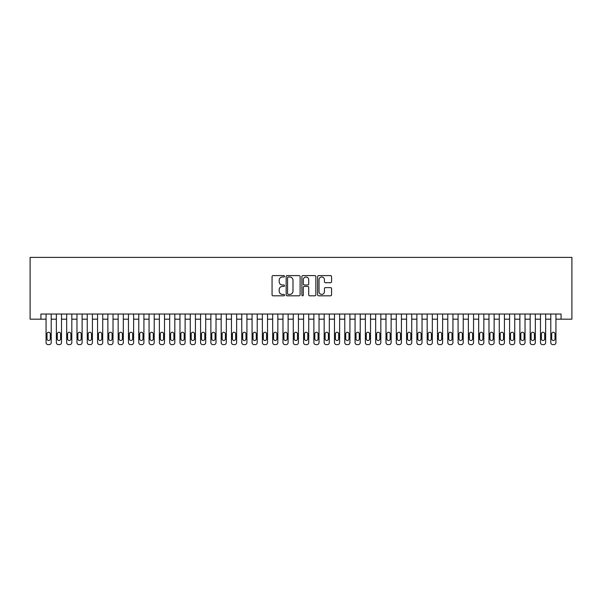 <?xml version="1.0" encoding="UTF-8"?>
<svg xmlns="http://www.w3.org/2000/svg" width="602" height="602" viewBox="0 0 602 602"><rect width="100%" height="100%" fill="white"/><g stroke="black" fill="none" stroke-linecap="round" stroke-linejoin="round"><path stroke-width="0.9" d="M284.52 276.303A0.707 0.707 0 0 0 283.813 275.596L273.067 275.596A1.008 1.008 0 0 0 272.059 276.604L272.059 294.807A1.008 1.008 0 0 0 273.067 295.815L283.813 295.815A0.707 0.707 0 0 0 284.52 295.108A0.707 0.707 0 0 0 283.813 294.401L282.421 294.401A3.236 3.236 0 0 1 279.185 291.165L279.185 289.645A3.236 3.236 0 0 1 282.421 286.409L283.813 286.409A0.707 0.707 0 0 0 284.52 285.702A0.707 0.707 0 0 0 283.813 284.994L282.421 284.994A3.236 3.236 0 0 1 279.185 281.759L279.185 280.246A3.236 3.236 0 0 1 282.421 277.01L283.813 277.01A0.707 0.707 0 0 0 284.52 276.303M330.551 282.722A1.008 1.008 0 0 0 331.559 281.713L331.559 276.604A1.008 1.008 0 0 0 330.551 275.596L318.616 275.596A1.008 1.008 0 0 0 317.608 276.604L317.608 294.807A1.008 1.008 0 0 0 318.616 295.815L330.551 295.815A1.008 1.008 0 0 0 331.559 294.807L331.559 288.636A1.008 1.008 0 0 0 330.551 287.628L325.441 287.628A1.008 1.008 0 0 0 324.433 288.636L324.433 291.692A2.701 2.701 0 0 1 321.724 294.401A2.701 2.701 0 0 1 319.022 291.692L319.022 279.712A2.701 2.701 0 0 1 321.724 277.01A2.701 2.701 0 0 1 324.433 279.712L324.433 281.713A1.008 1.008 0 0 0 325.441 282.722L330.551 282.722M561.087 319.18L571.9 319.18L571.9 257.378L30.1 257.378L30.1 319.18L46.068 319.18L46.068 342.561A2.062 2.062 0 0 0 48.122 344.622L49.153 344.622A2.062 2.062 0 0 0 51.215 342.561L51.215 319.18L56.362 319.18L56.362 342.561A2.062 2.062 0 0 0 58.424 344.622L59.455 344.622A2.062 2.062 0 0 0 61.517 342.561L61.517 319.18L66.664 319.18L66.664 342.561A2.062 2.062 0 0 0 68.726 344.622L69.757 344.622A2.062 2.062 0 0 0 71.819 342.561L71.819 319.18L76.966 319.18L76.966 342.561A2.062 2.062 0 0 0 79.028 344.622L80.058 344.622A2.062 2.062 0 0 0 82.12 342.561L82.12 319.18L87.267 319.18L87.267 342.561A2.062 2.062 0 0 0 89.329 344.622L90.36 344.622A2.062 2.062 0 0 0 92.415 342.561L92.415 319.18L97.569 319.18L97.569 342.561A2.062 2.062 0 0 0 99.631 344.622L100.654 344.622A2.062 2.062 0 0 0 102.716 342.561L102.716 319.18L107.871 319.18L107.871 342.561A2.062 2.062 0 0 0 109.925 344.622L110.956 344.622A2.062 2.062 0 0 0 113.018 342.561L113.018 319.18L118.165 319.18L118.165 342.561A2.062 2.062 0 0 0 120.227 344.622L121.258 344.622A2.062 2.062 0 0 0 123.32 342.561L123.32 319.18L128.467 319.18L128.467 342.561A2.062 2.062 0 0 0 130.529 344.622L131.56 344.622A2.062 2.062 0 0 0 133.621 342.561L133.621 319.18L138.769 319.18L138.769 342.561A2.062 2.062 0 0 0 140.83 344.622L141.861 344.622A2.062 2.062 0 0 0 143.916 342.561L143.916 319.18L149.07 319.18L149.07 342.561A2.062 2.062 0 0 0 151.132 344.622L152.163 344.622A2.062 2.062 0 0 0 154.217 342.561L154.217 319.18L159.372 319.18L159.372 342.561A2.062 2.062 0 0 0 161.426 344.622L162.457 344.622A2.062 2.062 0 0 0 164.519 342.561L164.519 319.18L169.674 319.18L169.674 342.561A2.062 2.062 0 0 0 171.728 344.622L172.759 344.622A2.062 2.062 0 0 0 174.821 342.561L174.821 319.18L179.968 319.18L179.968 342.561A2.062 2.062 0 0 0 182.03 344.622L183.061 344.622A2.062 2.062 0 0 0 185.123 342.561L185.123 319.18L190.27 319.18L190.27 342.561A2.062 2.062 0 0 0 192.331 344.622L193.362 344.622A2.062 2.062 0 0 0 195.424 342.561L195.424 319.18L200.571 319.18L200.571 342.561A2.062 2.062 0 0 0 202.633 344.622L203.664 344.622A2.062 2.062 0 0 0 205.718 342.561L205.718 319.18L210.873 319.18L210.873 342.561A2.062 2.062 0 0 0 212.935 344.622L213.958 344.622A2.062 2.062 0 0 0 216.02 342.561L216.02 319.18L221.175 319.18L221.175 342.561A2.062 2.062 0 0 0 223.229 344.622L224.26 344.622A2.062 2.062 0 0 0 226.322 342.561L226.322 319.18L231.469 319.18L231.469 342.561A2.062 2.062 0 0 0 233.531 344.622L234.562 344.622A2.062 2.062 0 0 0 236.624 342.561L236.624 319.18L241.771 319.18L241.771 342.561A2.062 2.062 0 0 0 243.833 344.622L244.863 344.622A2.062 2.062 0 0 0 246.925 342.561L246.925 319.18L252.072 319.18L252.072 342.561A2.062 2.062 0 0 0 254.134 344.622L255.165 344.622A2.062 2.062 0 0 0 257.227 342.561L257.227 319.18L262.374 319.18L262.374 342.561A2.062 2.062 0 0 0 264.436 344.622L265.467 344.622A2.062 2.062 0 0 0 267.521 342.561L267.521 319.18L272.676 319.18L272.676 342.561A2.062 2.062 0 0 0 274.738 344.622L275.761 344.622A2.062 2.062 0 0 0 277.823 342.561L277.823 319.18L282.978 319.18L282.978 342.561A2.062 2.062 0 0 0 285.032 344.622L286.063 344.622A2.062 2.062 0 0 0 288.125 342.561L288.125 319.18L293.272 319.18L293.272 342.561A2.062 2.062 0 0 0 295.334 344.622L296.365 344.622A2.062 2.062 0 0 0 298.426 342.561L298.426 319.18L303.574 319.18L303.574 342.561A2.062 2.062 0 0 0 305.635 344.622L306.666 344.622A2.062 2.062 0 0 0 308.728 342.561L308.728 319.18L313.875 319.18L313.875 342.561A2.062 2.062 0 0 0 315.937 344.622L316.968 344.622A2.062 2.062 0 0 0 319.022 342.561L319.022 319.18L324.177 319.18L324.177 342.561A2.062 2.062 0 0 0 326.239 344.622L327.262 344.622A2.062 2.062 0 0 0 329.324 342.561L329.324 319.18L334.479 319.18L334.479 342.561A2.062 2.062 0 0 0 336.533 344.622L337.564 344.622A2.062 2.062 0 0 0 339.626 342.561L339.626 319.18L344.773 319.18L344.773 342.561A2.062 2.062 0 0 0 346.835 344.622L347.866 344.622A2.062 2.062 0 0 0 349.928 342.561L349.928 319.18L355.075 319.18L355.075 342.561A2.062 2.062 0 0 0 357.137 344.622L358.167 344.622A2.062 2.062 0 0 0 360.229 342.561L360.229 319.18L365.376 319.18L365.376 342.561A2.062 2.062 0 0 0 367.438 344.622L368.469 344.622A2.062 2.062 0 0 0 370.531 342.561L370.531 319.18L375.678 319.18L375.678 342.561A2.062 2.062 0 0 0 377.74 344.622L378.771 344.622A2.062 2.062 0 0 0 380.825 342.561L380.825 319.18L385.98 319.18L385.98 342.561A2.062 2.062 0 0 0 388.042 344.622L389.065 344.622A2.062 2.062 0 0 0 391.127 342.561L391.127 319.18L396.282 319.18L396.282 342.561A2.062 2.062 0 0 0 398.336 344.622L399.367 344.622A2.062 2.062 0 0 0 401.429 342.561L401.429 319.18L406.576 319.18L406.576 342.561A2.062 2.062 0 0 0 408.638 344.622L409.669 344.622A2.062 2.062 0 0 0 411.73 342.561L411.73 319.18L416.877 319.18L416.877 342.561A2.062 2.062 0 0 0 418.939 344.622L419.97 344.622A2.062 2.062 0 0 0 422.032 342.561L422.032 319.18L427.179 319.18L427.179 342.561A2.062 2.062 0 0 0 429.241 344.622L430.272 344.622A2.062 2.062 0 0 0 432.326 342.561L432.326 319.18L437.481 319.18L437.481 342.561A2.062 2.062 0 0 0 439.543 344.622L440.574 344.622A2.062 2.062 0 0 0 442.628 342.561L442.628 319.18L447.783 319.18L447.783 342.561A2.062 2.062 0 0 0 449.837 344.622L450.868 344.622A2.062 2.062 0 0 0 452.93 342.561L452.93 319.18L458.084 319.18L458.084 342.561A2.062 2.062 0 0 0 460.139 344.622L461.17 344.622A2.062 2.062 0 0 0 463.231 342.561L463.231 319.18L468.379 319.18L468.379 342.561A2.062 2.062 0 0 0 470.44 344.622L471.471 344.622A2.062 2.062 0 0 0 473.533 342.561L473.533 319.18L478.68 319.18L478.68 342.561A2.062 2.062 0 0 0 480.742 344.622L481.773 344.622A2.062 2.062 0 0 0 483.835 342.561L483.835 319.18L488.982 319.18L488.982 342.561A2.062 2.062 0 0 0 491.044 344.622L492.075 344.622A2.062 2.062 0 0 0 494.129 342.561L494.129 319.18L499.284 319.18L499.284 342.561A2.062 2.062 0 0 0 501.346 344.622L502.369 344.622A2.062 2.062 0 0 0 504.431 342.561L504.431 319.18L509.585 319.18L509.585 342.561A2.062 2.062 0 0 0 511.64 344.622L512.671 344.622A2.062 2.062 0 0 0 514.733 342.561L514.733 319.18L519.88 319.18L519.88 342.561A2.062 2.062 0 0 0 521.942 344.622L522.972 344.622A2.062 2.062 0 0 0 525.034 342.561L525.034 319.18L530.181 319.18L530.181 342.561A2.062 2.062 0 0 0 532.243 344.622L533.274 344.622A2.062 2.062 0 0 0 535.336 342.561L535.336 319.18L540.483 319.18L540.483 342.561A2.062 2.062 0 0 0 542.545 344.622L543.576 344.622A2.062 2.062 0 0 0 545.638 342.561L545.638 319.18L550.785 319.18L550.785 342.561A2.062 2.062 0 0 0 552.847 344.622L553.878 344.622A2.062 2.062 0 0 0 555.932 342.561L555.932 319.18L561.087 319.18L561.087 314.033L40.913 314.033L40.913 319.18M300.112 276.604A1.008 1.008 0 0 0 299.104 275.596L287.177 275.596A1.008 1.008 0 0 0 286.161 276.604L286.161 294.807A1.008 1.008 0 0 0 287.177 295.815L299.104 295.815A1.008 1.008 0 0 0 300.112 294.807L300.112 276.604M302.896 275.596L314.823 275.596A1.008 1.008 0 0 1 315.839 276.604L315.839 294.807A1.008 1.008 0 0 1 314.823 295.815L309.721 295.815A1.008 1.008 0 0 1 308.706 294.807L308.706 287.425A1.008 1.008 0 0 0 307.697 286.409L304.311 286.409A1.008 1.008 0 0 0 303.303 287.425L303.303 295.108A0.707 0.707 0 0 1 302.595 295.815A0.707 0.707 0 0 1 301.888 295.108L301.888 276.604A1.008 1.008 0 0 1 302.896 275.596M288.283 277.01A0.707 0.707 0 0 0 287.575 277.718L287.575 293.693A0.707 0.707 0 0 0 288.283 294.401L289.75 294.401A3.236 3.236 0 0 0 292.986 291.165L292.986 280.246A3.236 3.236 0 0 0 289.75 277.01L288.283 277.01M308.706 279.764A2.701 2.701 0 0 0 306.004 277.063A2.701 2.701 0 0 0 303.303 279.764L303.303 283.986A1.008 1.008 0 0 0 304.311 284.994L307.697 284.994A1.008 1.008 0 0 0 308.706 283.986L308.706 279.764M51.215 314.033L51.215 342.561M46.068 314.033L46.068 342.561M50.29 338.851A1.648 1.648 0 0 1 48.642 340.499A1.648 1.648 0 0 1 46.994 338.851L46.994 333.907A1.648 1.648 0 0 1 48.642 332.259A1.648 1.648 0 0 1 50.29 333.907L50.29 338.851M48.122 344.622L49.153 344.622M61.517 314.033L61.517 342.561M56.362 314.033L56.362 342.561M60.591 338.851A1.648 1.648 0 0 1 58.943 340.499A1.648 1.648 0 0 1 57.295 338.851L57.295 333.907A1.648 1.648 0 0 1 58.943 332.259A1.648 1.648 0 0 1 60.591 333.907L60.591 338.851M58.424 344.622L59.455 344.622M71.819 314.033L71.819 342.561M66.664 314.033L66.664 342.561M70.893 338.851A1.648 1.648 0 0 1 69.245 340.499A1.648 1.648 0 0 1 67.597 338.851L67.597 333.907A1.648 1.648 0 0 1 69.245 332.259A1.648 1.648 0 0 1 70.893 333.907L70.893 338.851M68.726 344.622L69.757 344.622M82.12 314.033L82.12 342.561M76.966 314.033L76.966 342.561M81.187 338.851A1.648 1.648 0 0 1 79.539 340.499A1.648 1.648 0 0 1 77.891 338.851L77.891 333.907A1.648 1.648 0 0 1 79.539 332.259A1.648 1.648 0 0 1 81.187 333.907L81.187 338.851M79.028 344.622L80.058 344.622M92.415 314.033L92.415 342.561M87.267 314.033L87.267 342.561M91.489 338.851A1.648 1.648 0 0 1 89.841 340.499A1.648 1.648 0 0 1 88.193 338.851L88.193 333.907A1.648 1.648 0 0 1 89.841 332.259A1.648 1.648 0 0 1 91.489 333.907L91.489 338.851M89.329 344.622L90.36 344.622M102.716 314.033L102.716 342.561M97.569 314.033L97.569 342.561M101.791 338.851A1.648 1.648 0 0 1 100.143 340.499A1.648 1.648 0 0 1 98.495 338.851L98.495 333.907A1.648 1.648 0 0 1 100.143 332.259A1.648 1.648 0 0 1 101.791 333.907L101.791 338.851M99.631 344.622L100.654 344.622M113.018 314.033L113.018 342.561M107.871 314.033L107.871 342.561M112.092 338.851A1.648 1.648 0 0 1 110.444 340.499A1.648 1.648 0 0 1 108.796 338.851L108.796 333.907A1.648 1.648 0 0 1 110.444 332.259A1.648 1.648 0 0 1 112.092 333.907L112.092 338.851M109.925 344.622L110.956 344.622M123.32 314.033L123.32 342.561M118.165 314.033L118.165 342.561M122.394 338.851A1.648 1.648 0 0 1 120.746 340.499A1.648 1.648 0 0 1 119.098 338.851L119.098 333.907A1.648 1.648 0 0 1 120.746 332.259A1.648 1.648 0 0 1 122.394 333.907L122.394 338.851M120.227 344.622L121.258 344.622M133.621 314.033L133.621 342.561M128.467 314.033L128.467 342.561M132.688 338.851A1.648 1.648 0 0 1 131.04 340.499A1.648 1.648 0 0 1 129.392 338.851L129.392 333.907A1.648 1.648 0 0 1 131.04 332.259A1.648 1.648 0 0 1 132.688 333.907L132.688 338.851M130.529 344.622L131.56 344.622M143.916 314.033L143.916 342.561M138.769 314.033L138.769 342.561M142.99 338.851A1.648 1.648 0 0 1 141.342 340.499A1.648 1.648 0 0 1 139.694 338.851L139.694 333.907A1.648 1.648 0 0 1 141.342 332.259A1.648 1.648 0 0 1 142.99 333.907L142.99 338.851M140.83 344.622L141.861 344.622M154.217 314.033L154.217 342.561M149.07 314.033L149.07 342.561M153.292 338.851A1.648 1.648 0 0 1 151.644 340.499A1.648 1.648 0 0 1 149.996 338.851L149.996 333.907A1.648 1.648 0 0 1 151.644 332.259A1.648 1.648 0 0 1 153.292 333.907L153.292 338.851M151.132 344.622L152.163 344.622M164.519 314.033L164.519 342.561M159.372 314.033L159.372 342.561M163.594 338.851A1.648 1.648 0 0 1 161.946 340.499A1.648 1.648 0 0 1 160.298 338.851L160.298 333.907A1.648 1.648 0 0 1 161.946 332.259A1.648 1.648 0 0 1 163.594 333.907L163.594 338.851M161.426 344.622L162.457 344.622M174.821 314.033L174.821 342.561M169.674 314.033L169.674 342.561M173.895 338.851A1.648 1.648 0 0 1 172.247 340.499A1.648 1.648 0 0 1 170.599 338.851L170.599 333.907A1.648 1.648 0 0 1 172.247 332.259A1.648 1.648 0 0 1 173.895 333.907L173.895 338.851M171.728 344.622L172.759 344.622M185.123 314.033L185.123 342.561M179.968 314.033L179.968 342.561M184.197 338.851A1.648 1.648 0 0 1 182.549 340.499A1.648 1.648 0 0 1 180.901 338.851L180.901 333.907A1.648 1.648 0 0 1 182.549 332.259A1.648 1.648 0 0 1 184.197 333.907L184.197 338.851M182.03 344.622L183.061 344.622M195.424 314.033L195.424 342.561M190.27 314.033L190.27 342.561M194.491 338.851A1.648 1.648 0 0 1 192.843 340.499A1.648 1.648 0 0 1 191.195 338.851L191.195 333.907A1.648 1.648 0 0 1 192.843 332.259A1.648 1.648 0 0 1 194.491 333.907L194.491 338.851M192.331 344.622L193.362 344.622M205.718 314.033L205.718 342.561M200.571 314.033L200.571 342.561M204.793 338.851A1.648 1.648 0 0 1 203.145 340.499A1.648 1.648 0 0 1 201.497 338.851L201.497 333.907A1.648 1.648 0 0 1 203.145 332.259A1.648 1.648 0 0 1 204.793 333.907L204.793 338.851M202.633 344.622L203.664 344.622M216.02 314.033L216.02 342.561M210.873 314.033L210.873 342.561M215.095 338.851A1.648 1.648 0 0 1 213.447 340.499A1.648 1.648 0 0 1 211.799 338.851L211.799 333.907A1.648 1.648 0 0 1 213.447 332.259A1.648 1.648 0 0 1 215.095 333.907L215.095 338.851M212.935 344.622L213.958 344.622M226.322 314.033L226.322 342.561M221.175 314.033L221.175 342.561M225.396 338.851A1.648 1.648 0 0 1 223.748 340.499A1.648 1.648 0 0 1 222.1 338.851L222.1 333.907A1.648 1.648 0 0 1 223.748 332.259A1.648 1.648 0 0 1 225.396 333.907L225.396 338.851M223.229 344.622L224.26 344.622M236.624 314.033L236.624 342.561M231.469 314.033L231.469 342.561M235.698 338.851A1.648 1.648 0 0 1 234.05 340.499A1.648 1.648 0 0 1 232.402 338.851L232.402 333.907A1.648 1.648 0 0 1 234.05 332.259A1.648 1.648 0 0 1 235.698 333.907L235.698 338.851M233.531 344.622L234.562 344.622M246.925 314.033L246.925 342.561M241.771 314.033L241.771 342.561M245.992 338.851A1.648 1.648 0 0 1 244.344 340.499A1.648 1.648 0 0 1 242.696 338.851L242.696 333.907A1.648 1.648 0 0 1 244.344 332.259A1.648 1.648 0 0 1 245.992 333.907L245.992 338.851M243.833 344.622L244.863 344.622M257.227 314.033L257.227 342.561M252.072 314.033L252.072 342.561M256.294 338.851A1.648 1.648 0 0 1 254.646 340.499A1.648 1.648 0 0 1 252.998 338.851L252.998 333.907A1.648 1.648 0 0 1 254.646 332.259A1.648 1.648 0 0 1 256.294 333.907L256.294 338.851M254.134 344.622L255.165 344.622M267.521 314.033L267.521 342.561M262.374 314.033L262.374 342.561M266.596 338.851A1.648 1.648 0 0 1 264.948 340.499A1.648 1.648 0 0 1 263.3 338.851L263.3 333.907A1.648 1.648 0 0 1 264.948 332.259A1.648 1.648 0 0 1 266.596 333.907L266.596 338.851M264.436 344.622L265.467 344.622M277.823 314.033L277.823 342.561M272.676 314.033L272.676 342.561M276.897 338.851A1.648 1.648 0 0 1 275.249 340.499A1.648 1.648 0 0 1 273.601 338.851L273.601 333.907A1.648 1.648 0 0 1 275.249 332.259A1.648 1.648 0 0 1 276.897 333.907L276.897 338.851M274.738 344.622L275.761 344.622M288.125 314.033L288.125 342.561M282.978 314.033L282.978 342.561M287.199 338.851A1.648 1.648 0 0 1 285.551 340.499A1.648 1.648 0 0 1 283.903 338.851L283.903 333.907A1.648 1.648 0 0 1 285.551 332.259A1.648 1.648 0 0 1 287.199 333.907L287.199 338.851M285.032 344.622L286.063 344.622M298.426 314.033L298.426 342.561M293.272 314.033L293.272 342.561M297.501 338.851A1.648 1.648 0 0 1 295.853 340.499A1.648 1.648 0 0 1 294.205 338.851L294.205 333.907A1.648 1.648 0 0 1 295.853 332.259A1.648 1.648 0 0 1 297.501 333.907L297.501 338.851M295.334 344.622L296.365 344.622M308.728 314.033L308.728 342.561M303.574 314.033L303.574 342.561M307.795 338.851A1.648 1.648 0 0 1 306.147 340.499A1.648 1.648 0 0 1 304.499 338.851L304.499 333.907A1.648 1.648 0 0 1 306.147 332.259A1.648 1.648 0 0 1 307.795 333.907L307.795 338.851M305.635 344.622L306.666 344.622M319.022 314.033L319.022 342.561M313.875 314.033L313.875 342.561M318.097 338.851A1.648 1.648 0 0 1 316.449 340.499A1.648 1.648 0 0 1 314.801 338.851L314.801 333.907A1.648 1.648 0 0 1 316.449 332.259A1.648 1.648 0 0 1 318.097 333.907L318.097 338.851M315.937 344.622L316.968 344.622M329.324 314.033L329.324 342.561M324.177 314.033L324.177 342.561M328.399 338.851A1.648 1.648 0 0 1 326.751 340.499A1.648 1.648 0 0 1 325.103 338.851L325.103 333.907A1.648 1.648 0 0 1 326.751 332.259A1.648 1.648 0 0 1 328.399 333.907L328.399 338.851M326.239 344.622L327.262 344.622M339.626 314.033L339.626 342.561M334.479 314.033L334.479 342.561M338.7 338.851A1.648 1.648 0 0 1 337.052 340.499A1.648 1.648 0 0 1 335.404 338.851L335.404 333.907A1.648 1.648 0 0 1 337.052 332.259A1.648 1.648 0 0 1 338.7 333.907L338.7 338.851M336.533 344.622L337.564 344.622M349.928 314.033L349.928 342.561M344.773 314.033L344.773 342.561M349.002 338.851A1.648 1.648 0 0 1 347.354 340.499A1.648 1.648 0 0 1 345.706 338.851L345.706 333.907A1.648 1.648 0 0 1 347.354 332.259A1.648 1.648 0 0 1 349.002 333.907L349.002 338.851M346.835 344.622L347.866 344.622M360.229 314.033L360.229 342.561M355.075 314.033L355.075 342.561M359.304 338.851A1.648 1.648 0 0 1 357.656 340.499A1.648 1.648 0 0 1 356.008 338.851L356.008 333.907A1.648 1.648 0 0 1 357.656 332.259A1.648 1.648 0 0 1 359.304 333.907L359.304 338.851M357.137 344.622L358.167 344.622M370.531 314.033L370.531 342.561M365.376 314.033L365.376 342.561M369.598 338.851A1.648 1.648 0 0 1 367.95 340.499A1.648 1.648 0 0 1 366.302 338.851L366.302 333.907A1.648 1.648 0 0 1 367.95 332.259A1.648 1.648 0 0 1 369.598 333.907L369.598 338.851M367.438 344.622L368.469 344.622M380.825 314.033L380.825 342.561M375.678 314.033L375.678 342.561M379.9 338.851A1.648 1.648 0 0 1 378.252 340.499A1.648 1.648 0 0 1 376.604 338.851L376.604 333.907A1.648 1.648 0 0 1 378.252 332.259A1.648 1.648 0 0 1 379.9 333.907L379.9 338.851M377.74 344.622L378.771 344.622M391.127 314.033L391.127 342.561M385.98 314.033L385.98 342.561M390.201 338.851A1.648 1.648 0 0 1 388.553 340.499A1.648 1.648 0 0 1 386.905 338.851L386.905 333.907A1.648 1.648 0 0 1 388.553 332.259A1.648 1.648 0 0 1 390.201 333.907L390.201 338.851M388.042 344.622L389.065 344.622M401.429 314.033L401.429 342.561M396.282 314.033L396.282 342.561M400.503 338.851A1.648 1.648 0 0 1 398.855 340.499A1.648 1.648 0 0 1 397.207 338.851L397.207 333.907A1.648 1.648 0 0 1 398.855 332.259A1.648 1.648 0 0 1 400.503 333.907L400.503 338.851M398.336 344.622L399.367 344.622M411.73 314.033L411.73 342.561M406.576 314.033L406.576 342.561M410.805 338.851A1.648 1.648 0 0 1 409.157 340.499A1.648 1.648 0 0 1 407.509 338.851L407.509 333.907A1.648 1.648 0 0 1 409.157 332.259A1.648 1.648 0 0 1 410.805 333.907L410.805 338.851M408.638 344.622L409.669 344.622M422.032 314.033L422.032 342.561M416.877 314.033L416.877 342.561M421.099 338.851A1.648 1.648 0 0 1 419.451 340.499A1.648 1.648 0 0 1 417.803 338.851L417.803 333.907A1.648 1.648 0 0 1 419.451 332.259A1.648 1.648 0 0 1 421.099 333.907L421.099 338.851M418.939 344.622L419.97 344.622M432.326 314.033L432.326 342.561M427.179 314.033L427.179 342.561M431.401 338.851A1.648 1.648 0 0 1 429.753 340.499A1.648 1.648 0 0 1 428.105 338.851L428.105 333.907A1.648 1.648 0 0 1 429.753 332.259A1.648 1.648 0 0 1 431.401 333.907L431.401 338.851M429.241 344.622L430.272 344.622M442.628 314.033L442.628 342.561M437.481 314.033L437.481 342.561M441.702 338.851A1.648 1.648 0 0 1 440.054 340.499A1.648 1.648 0 0 1 438.406 338.851L438.406 333.907A1.648 1.648 0 0 1 440.054 332.259A1.648 1.648 0 0 1 441.702 333.907L441.702 338.851M439.543 344.622L440.574 344.622M452.93 314.033L452.93 342.561M447.783 314.033L447.783 342.561M452.004 338.851A1.648 1.648 0 0 1 450.356 340.499A1.648 1.648 0 0 1 448.708 338.851L448.708 333.907A1.648 1.648 0 0 1 450.356 332.259A1.648 1.648 0 0 1 452.004 333.907L452.004 338.851M449.837 344.622L450.868 344.622M463.231 314.033L463.231 342.561M458.084 314.033L458.084 342.561M462.306 338.851A1.648 1.648 0 0 1 460.658 340.499A1.648 1.648 0 0 1 459.01 338.851L459.01 333.907A1.648 1.648 0 0 1 460.658 332.259A1.648 1.648 0 0 1 462.306 333.907L462.306 338.851M460.139 344.622L461.17 344.622M473.533 314.033L473.533 342.561M468.379 314.033L468.379 342.561M472.608 338.851A1.648 1.648 0 0 1 470.96 340.499A1.648 1.648 0 0 1 469.312 338.851L469.312 333.907A1.648 1.648 0 0 1 470.96 332.259A1.648 1.648 0 0 1 472.608 333.907L472.608 338.851M470.44 344.622L471.471 344.622M483.835 314.033L483.835 342.561M478.68 314.033L478.68 342.561M482.902 338.851A1.648 1.648 0 0 1 481.254 340.499A1.648 1.648 0 0 1 479.606 338.851L479.606 333.907A1.648 1.648 0 0 1 481.254 332.259A1.648 1.648 0 0 1 482.902 333.907L482.902 338.851M480.742 344.622L481.773 344.622M494.129 314.033L494.129 342.561M488.982 314.033L488.982 342.561M493.204 338.851A1.648 1.648 0 0 1 491.556 340.499A1.648 1.648 0 0 1 489.908 338.851L489.908 333.907A1.648 1.648 0 0 1 491.556 332.259A1.648 1.648 0 0 1 493.204 333.907L493.204 338.851M491.044 344.622L492.075 344.622M504.431 314.033L504.431 342.561M499.284 314.033L499.284 342.561M503.505 338.851A1.648 1.648 0 0 1 501.857 340.499A1.648 1.648 0 0 1 500.209 338.851L500.209 333.907A1.648 1.648 0 0 1 501.857 332.259A1.648 1.648 0 0 1 503.505 333.907L503.505 338.851M501.346 344.622L502.369 344.622M514.733 314.033L514.733 342.561M509.585 314.033L509.585 342.561M513.807 338.851A1.648 1.648 0 0 1 512.159 340.499A1.648 1.648 0 0 1 510.511 338.851L510.511 333.907A1.648 1.648 0 0 1 512.159 332.259A1.648 1.648 0 0 1 513.807 333.907L513.807 338.851M511.64 344.622L512.671 344.622M525.034 314.033L525.034 342.561M519.88 314.033L519.88 342.561M524.109 338.851A1.648 1.648 0 0 1 522.461 340.499A1.648 1.648 0 0 1 520.813 338.851L520.813 333.907A1.648 1.648 0 0 1 522.461 332.259A1.648 1.648 0 0 1 524.109 333.907L524.109 338.851M521.942 344.622L522.972 344.622M535.336 314.033L535.336 342.561M530.181 314.033L530.181 342.561M534.403 338.851A1.648 1.648 0 0 1 532.755 340.499A1.648 1.648 0 0 1 531.107 338.851L531.107 333.907A1.648 1.648 0 0 1 532.755 332.259A1.648 1.648 0 0 1 534.403 333.907L534.403 338.851M532.243 344.622L533.274 344.622M545.638 314.033L545.638 342.561M540.483 314.033L540.483 342.561M544.705 338.851A1.648 1.648 0 0 1 543.057 340.499A1.648 1.648 0 0 1 541.409 338.851L541.409 333.907A1.648 1.648 0 0 1 543.057 332.259A1.648 1.648 0 0 1 544.705 333.907L544.705 338.851M542.545 344.622L543.576 344.622M555.932 314.033L555.932 342.561M550.785 314.033L550.785 342.561M555.006 338.851A1.648 1.648 0 0 1 553.358 340.499A1.648 1.648 0 0 1 551.71 338.851L551.71 333.907A1.648 1.648 0 0 1 553.358 332.259A1.648 1.648 0 0 1 555.006 333.907L555.006 338.851M552.847 344.622L553.878 344.622"/></g></svg>
